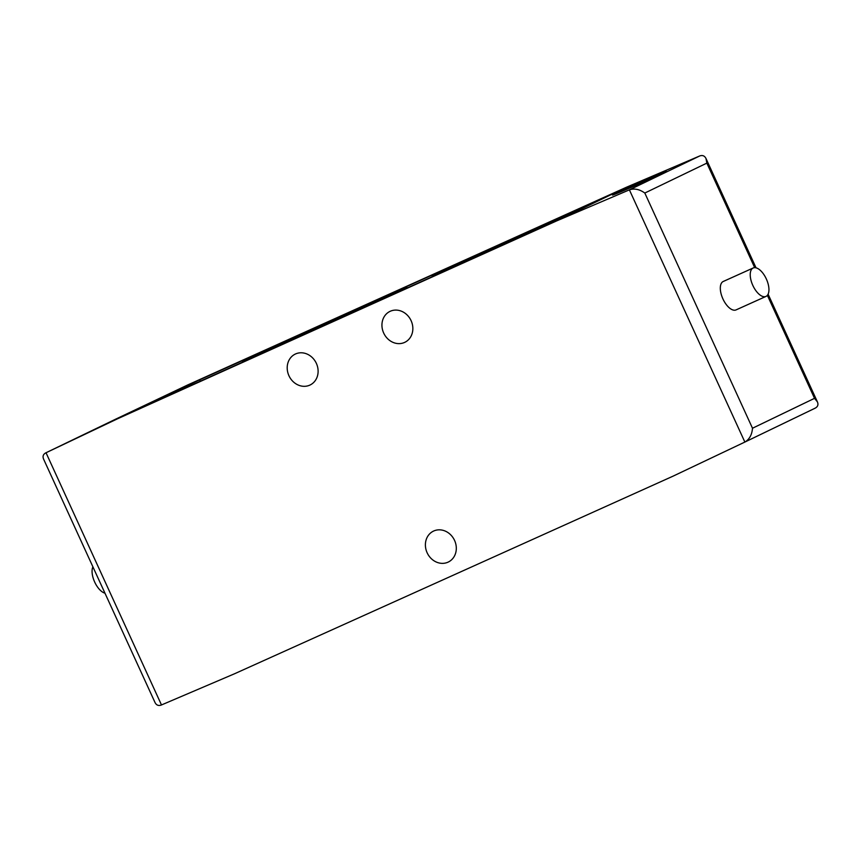 <?xml version="1.0" encoding="UTF-8"?>
<svg xmlns="http://www.w3.org/2000/svg" width="861" height="861" viewBox="0 0 861 861"><rect width="100%" height="100%" fill="white"/><g stroke="black" fill="none" stroke-linecap="round" stroke-linejoin="round"><path stroke-width="1.29" d="M384.157 298.186L406.887 287.273L393.778 292.858L306.042 333.584L142.722 407.135L199.634 379.841L269.697 348.328L242.598 361.351L255.706 355.754L343.442 315.029L454.716 264.887L432.071 275.961L445.18 270.376L598.524 200.086L544.582 226.088L384.243 298.347M765.989 296.41L736.069 309.895A15.584 7.48 -114.3 0 1 722.928 298.928A15.584 7.48 -114.3 0 1 723.262 281.472L753.181 267.986A15.584 7.48 -114.3 0 1 766.408 279.125A15.584 7.48 -114.3 0 1 765.989 296.41A15.584 7.48 -114.3 0 1 752.848 285.454A15.584 7.48 -114.3 0 1 753.181 267.986M745.077 441.962L815.152 408.168C817.799 406.758 818.553 404.67 817.412 401.893L814.528 398.331L752.492 428.24C751.976 434.654 749.49 439.239 745.034 441.984L673.227 476.079L234.44 673.808L161.351 705.008C158.521 706.074 156.401 705.234 155.002 702.479L43.588 459.107C42.447 456.33 43.201 454.242 45.848 452.832L117.656 418.737L556.443 220.997L629.391 189.85L744.862 442.059M117.656 418.737L187.773 384.921L115.923 419.038M128.859 413.215L78.911 436.979L128.859 413.215M463.164 262.045L448.71 268.341L456.588 264.478L503.857 243.103L463.164 262.045M273.69 347.424L259.236 353.731L267.114 349.867L314.383 328.482L273.69 347.424M349.555 313.834L335.101 320.141L342.969 316.278L390.237 294.892L349.555 313.834M187.773 384.921L626.56 187.192L556.443 220.997M615.647 193.338C627.292 187.655 668.007 170.015 666.403 171.35C667.393 171.694 612.085 195.996 612.462 195.049L615.647 193.338M626.56 187.192L699.649 155.992L629.391 189.85M754.699 267.663L706.838 163.127L705.998 158.521C704.599 155.766 702.479 154.926 699.649 155.992M706.838 163.127L644.814 193.036C639.626 189.312 634.535 188.236 629.531 189.797M383.683 333.046A17.145 15.035 64.3 0 1 389.947 311.413A17.145 15.035 64.3 0 1 410.945 320.335A17.145 15.035 64.3 0 1 404.842 342.301A17.145 15.035 64.3 0 1 383.683 333.046M427.142 552.784A17.145 15.035 64.3 0 1 433.406 531.151A17.145 15.035 64.3 0 1 454.404 540.073A17.145 15.035 64.3 0 1 448.301 562.039A17.145 15.035 64.3 0 1 427.142 552.784M288.941 375.73A17.145 15.035 64.3 0 1 295.215 354.108A17.145 15.035 64.3 0 1 316.202 363.019A17.145 15.035 64.3 0 1 310.1 384.996A17.145 15.035 64.3 0 1 288.941 375.73M104.956 593.175A15.584 7.48 -114.3 0 1 94.678 582.047A15.584 7.48 -114.3 0 1 92.902 566.829M343.722 315.653L343.442 315.029M767.377 295.345L814.528 398.331M644.814 193.036L752.492 428.24M116.009 419.006L45.891 452.811M46.02 452.746L161.481 704.955M533.562 231.06L532.916 229.65M200.279 381.251L199.634 379.841M192.563 384.727L191.949 383.382M407.221 287.994L406.887 287.273M521.056 236.689L520.496 235.473M432.383 276.65L432.071 275.961M331.302 321.465L331.022 320.862M242.91 362.029L242.598 361.351M815.152 408.168L745.034 441.984M115.966 419.016L45.848 452.832M705.998 158.521L756.044 267.825M768.098 294.171L817.412 401.893"/></g></svg>
